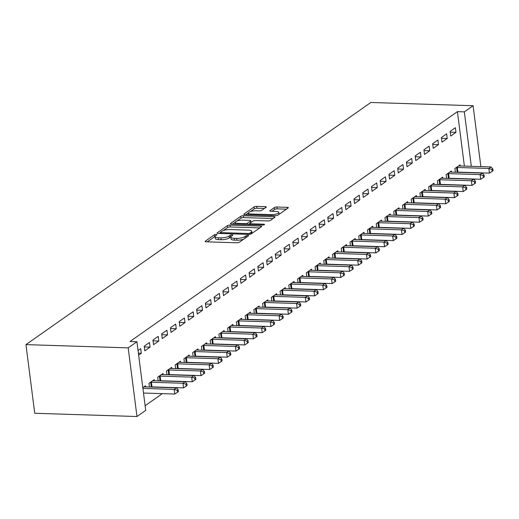 <?xml version="1.0" encoding="UTF-8"?>
<svg xmlns="http://www.w3.org/2000/svg" width="519" height="519" viewBox="0 0 519 519"><rect width="100%" height="100%" fill="white"/><g stroke="black" fill="none" stroke-linecap="round" stroke-linejoin="round"><path stroke-width="0.78" d="M216.248 234.374A1.343 0.389 -7.3 0 0 214.457 234.763L205.342 241.16A1.92 0.558 -7.3 0 0 205.141 241.458A1.92 0.558 -7.3 0 0 206.186 241.815L236.8 242.788A1.92 0.558 -7.3 0 0 239.356 242.237L248.471 235.84A1.343 0.389 -7.3 0 0 248.614 235.632A1.343 0.389 -7.3 0 0 247.881 235.379A1.343 0.389 -7.3 0 0 246.09 235.762L244.91 236.593A6.144 1.784 -7.3 0 1 236.722 238.344L234.173 238.266A6.144 1.784 -7.3 0 1 230.825 237.118A6.144 1.784 -7.3 0 1 231.474 236.164L232.655 235.341A1.343 0.389 -7.3 0 0 232.797 235.133A1.343 0.389 -7.3 0 0 232.064 234.88A1.343 0.389 -7.3 0 0 230.274 235.263L229.093 236.093A6.144 1.784 -7.3 0 1 220.906 237.845L218.356 237.767A6.144 1.784 -7.3 0 1 215.009 236.619A6.144 1.784 -7.3 0 1 215.657 235.665L216.838 234.835A1.343 0.389 -7.3 0 0 216.981 234.627A1.343 0.389 -7.3 0 0 216.248 234.374M215.015 236.456A1.343 0.389 -7.3 0 0 214.697 236.619L207.237 241.848M230.832 236.962A1.343 0.389 -7.3 0 0 230.514 237.118L229.333 237.949L229.093 236.093M266.104 207.302A1.92 0.558 -7.3 0 0 266.305 207.003A1.92 0.558 -7.3 0 0 265.261 206.64L256.671 206.367A1.92 0.558 -7.3 0 0 254.115 206.919L243.988 214.023A1.92 0.558 -7.3 0 0 243.787 214.321A1.92 0.558 -7.3 0 0 244.832 214.684L275.446 215.651A1.92 0.558 -7.3 0 0 278.009 215.106L288.129 207.996A1.92 0.558 -7.3 0 0 288.337 207.697A1.92 0.558 -7.3 0 0 287.286 207.341L276.912 207.01A1.92 0.558 -7.3 0 0 274.356 207.561L270.023 210.604A1.92 0.558 -7.3 0 0 269.822 210.902A1.92 0.558 -7.3 0 0 270.866 211.259L276.011 211.421A5.132 1.492 -7.3 0 1 278.807 212.381A5.132 1.492 -7.3 0 1 271.418 214.645L251.267 214.003A5.132 1.492 -7.3 0 1 248.471 213.043A5.132 1.492 -7.3 0 1 255.854 210.785L259.215 210.889A1.92 0.558 -7.3 0 0 261.771 210.338L266.104 207.302M457.408 111.637L129.99 341.508L136.925 341.729L145.722 410.386L136.977 416.523L34.747 413.28L25.95 344.622L370.845 102.477L473.081 105.72L464.343 111.857L457.408 111.637L464.388 166.099M136.925 341.729L128.187 347.866L25.95 344.622M229.995 225.103A1.92 0.558 -7.3 0 0 227.432 225.648L217.312 232.759A1.92 0.558 -7.3 0 0 217.104 233.057A1.92 0.558 -7.3 0 0 218.155 233.414L248.77 234.387A1.92 0.558 -7.3 0 0 251.326 233.835L261.453 226.732A1.92 0.558 -7.3 0 0 261.654 226.433A1.92 0.558 -7.3 0 0 260.609 226.076L229.995 225.103L230.228 226.959A1.92 0.558 -7.3 0 0 227.672 227.504L223.254 230.605M230.65 223.391L240.777 216.287A1.92 0.558 -7.3 0 1 243.333 215.735L273.948 216.708A1.92 0.558 -7.3 0 1 274.992 217.065A1.92 0.558 -7.3 0 1 274.791 217.364L270.457 220.406A1.92 0.558 -7.3 0 1 267.901 220.951L255.484 220.562A1.92 0.558 -7.3 0 0 252.922 221.107L250.048 223.125A1.92 0.558 -7.3 0 0 249.847 223.423A1.92 0.558 -7.3 0 0 250.891 223.78L263.821 224.195A1.343 0.389 -7.3 0 1 264.554 224.442A1.343 0.389 -7.3 0 1 262.62 225.038L231.493 224.046A1.92 0.558 -7.3 0 1 230.449 223.689A1.92 0.558 -7.3 0 1 230.65 223.391L230.721 223.929M447.229 138.508L446.632 133.863L441.39 137.548L441.987 142.187L447.229 138.508L441.487 138.32M451.53 172.107L451.387 170.978L446.145 174.663L446.619 178.361M429.745 150.776L429.155 146.137L423.906 149.822L424.503 154.461L429.745 150.776L424.01 150.594M434.053 184.381L433.91 183.252L428.662 186.931L429.135 190.635M412.268 163.05L411.671 158.412L406.429 162.09L407.026 166.735L412.268 163.05L406.526 162.869M416.569 196.649L416.426 195.527L411.184 199.205L411.658 202.91M394.784 175.325L394.193 170.686L388.945 174.365L389.542 179.003L394.784 175.325L389.049 175.143M399.092 208.923L398.949 207.795L393.7 211.48L394.174 215.184M377.307 187.599L376.71 182.954L371.468 186.639L372.058 191.277L377.307 187.599L371.565 187.417M381.608 221.198L381.465 220.069L376.223 223.754L376.697 227.452M359.823 199.867L359.232 195.228L353.984 198.913L354.581 203.552L359.823 199.867L354.088 199.685M364.13 233.472L363.981 232.343L358.739 236.022L359.213 239.726M342.345 212.141L341.749 207.503L336.507 211.188L337.097 215.826L342.345 212.141L336.604 211.96M346.647 245.74L346.504 244.618L341.262 248.296L341.736 252M324.862 224.416L324.271 219.777L319.023 223.455L319.62 228.094L324.862 224.416L319.12 224.234M329.169 258.014L329.02 256.886L323.778 260.57L324.252 264.275M307.384 236.69L306.787 232.051L301.545 235.73L302.136 240.368L307.384 236.69L301.643 236.508M311.685 270.289L311.543 269.16L306.294 272.845L306.774 276.543M289.9 248.958L289.304 244.319L284.062 248.004L284.659 252.643L289.9 248.958L284.159 248.776M294.208 282.563L294.059 281.434L288.817 285.113L289.291 288.817M272.417 261.232L271.826 256.594L266.584 260.279L267.175 264.917L272.417 261.232L266.682 261.051M276.724 294.831L276.582 293.709L271.333 297.387L271.807 301.091M254.939 273.507L254.342 268.868L249.101 272.546L249.697 277.185L254.939 273.507L249.198 273.325M259.241 307.105L259.098 305.976L253.856 309.661L254.329 313.366M237.455 285.781L236.865 281.142L231.617 284.821L232.214 289.459L237.455 285.781L231.721 285.599M241.763 319.38L241.62 318.251L236.372 321.936L236.846 325.64M219.978 298.049L219.381 293.41L214.139 297.095L214.73 301.734L219.978 298.049L214.237 297.867M224.279 331.654L224.137 330.525L218.895 334.21L219.368 337.908M202.494 310.323L201.904 305.685L196.656 309.369L197.252 314.008L202.494 310.323L196.759 310.141M206.802 343.922L206.659 342.8L201.411 346.478L201.885 350.182M185.017 322.597L184.42 317.959L179.178 321.637L179.769 326.276L185.017 322.597L179.276 322.416M189.318 356.196L189.176 355.074L183.934 358.752L184.407 362.457M167.533 334.872L166.943 330.233L161.694 333.912L162.291 338.55L167.533 334.872L161.798 334.69M171.841 368.471L171.692 367.342L166.45 371.027L166.923 374.731M150.056 347.14L149.459 342.501L144.217 346.186L144.807 350.825L150.056 347.14L144.314 346.958M154.357 380.745L154.214 379.616L148.972 383.301L149.446 386.999M145.119 405.722L162.337 393.636M142.803 387.628L145.476 385.753L145.618 386.882M138.048 350.513L140.72 348.638L141.311 353.277L138.391 353.186M138.644 355.152L141.311 353.277M163.096 374.608L162.953 373.479L157.711 377.164L158.185 380.862M158.795 341.009L158.198 336.37L152.956 340.049L153.553 344.687L158.795 341.009L153.053 340.827M180.58 362.333L180.437 361.205L175.188 364.889L175.662 368.594M176.272 328.735L175.682 324.096L170.44 327.774L171.03 332.413L176.272 328.735L170.537 328.553M198.063 350.059L197.914 348.937L192.672 352.615L193.146 356.319M193.756 316.46L193.159 311.822L187.917 315.507L188.514 320.145L193.756 316.46L188.014 316.279M215.541 337.791L215.398 336.662L210.15 340.341L210.63 344.045M211.239 304.186L210.643 299.547L205.401 303.232L205.991 307.871L211.239 304.186L205.498 304.004M233.025 325.517L232.875 324.388L227.633 328.073L228.107 331.771M228.717 291.918L228.126 287.273L222.878 290.958L223.475 295.596L228.717 291.918L222.975 291.73M250.502 313.242L250.359 312.114L245.117 315.799L245.591 319.503M246.201 279.644L245.604 275.005L240.362 278.684L240.952 283.322L246.201 279.644L240.459 279.462M267.986 300.968L267.836 299.846L262.595 303.524L263.068 307.229M263.678 267.369L263.088 262.731L257.839 266.409L258.436 271.054L263.678 267.369L257.943 267.188M285.463 288.7L285.32 287.571L280.078 291.25L280.552 294.954M281.162 255.095L280.565 250.456L275.323 254.141L275.913 258.78L281.162 255.095L275.42 254.913M302.947 276.426L302.804 275.297L297.556 278.982L298.029 282.68M298.639 242.827L298.049 238.182L292.8 241.867L293.397 246.506L298.639 242.827L292.904 242.639M320.424 264.152L320.281 263.023L315.039 266.708L315.513 270.412M316.123 230.553L315.526 225.914L310.284 229.593L310.875 234.231L316.123 230.553L310.381 230.371M337.908 251.877L337.765 250.755L332.517 254.433L332.99 258.138M333.6 218.278L333.01 213.64L327.761 217.318L328.358 221.963L333.6 218.278L327.865 218.097M355.385 239.603L355.243 238.481L350.001 242.159L350.474 245.863M351.084 206.004L350.487 201.366L345.245 205.05L345.842 209.689L351.084 206.004L345.343 205.822M372.869 227.335L372.726 226.206L367.478 229.891L367.952 233.589M368.568 193.73L367.971 189.091L362.729 192.776L363.319 197.415L368.568 193.73L362.826 193.548M390.353 215.061L390.204 213.932L384.962 217.617L385.435 221.321M386.045 181.462L385.448 176.823L380.206 180.502L380.803 185.14L386.045 181.462L380.304 181.28M407.83 202.786L407.687 201.657L402.439 205.342L402.919 209.047M403.529 169.188L402.932 164.549L397.69 168.227L398.281 172.866L403.529 169.188L397.788 169.006M425.314 190.512L425.165 189.39L419.923 193.068L420.396 196.772M421.006 156.913L420.416 152.275L415.168 155.96L415.764 160.598L421.006 156.913L415.265 156.732M442.791 178.244L442.649 177.115L437.407 180.794L437.88 184.498M438.49 144.639L437.893 140L432.651 143.685L433.242 148.324L438.49 144.639L432.749 144.457M460.275 165.97L460.126 164.841L454.884 168.526L455.358 172.224M455.967 132.371L455.377 127.732L450.129 131.411L450.726 136.049L455.967 132.371L450.233 132.189M471.317 166.32L464.343 111.857M475.183 179.081L474.119 179.827M480.886 166.625L473.081 105.72M128.187 347.866L136.977 416.523M215.009 236.619L215.249 238.474A6.144 1.784 -7.3 0 0 218.596 239.622L218.356 237.767M229.333 237.949A6.144 1.784 -7.3 0 1 221.146 239.7L218.596 239.622M230.825 237.118L231.065 238.974A6.144 1.784 -7.3 0 0 234.413 240.122L234.173 238.266M243.774 239.142A6.144 1.784 -7.3 0 1 236.962 240.206L234.413 240.122M259.792 227.893L230.228 226.959M220.51 232.531L219.206 233.446M220.633 232.168A1.343 0.389 -7.3 0 0 220.491 232.382A1.343 0.389 -7.3 0 0 221.224 232.629L248.095 233.485A1.343 0.389 -7.3 0 0 249.886 233.102L251.131 232.227A6.144 1.784 -7.3 0 0 251.78 231.273A6.144 1.784 -7.3 0 0 248.432 230.125L230.066 229.541A6.144 1.784 -7.3 0 0 221.879 231.299L220.633 232.168M251.994 233.368A6.144 1.784 -7.3 0 0 252.02 233.128L251.78 231.273M232.551 224.085L235.237 222.19M236.852 221.062L241.011 218.142L240.777 216.287M273.13 218.531L243.573 217.591A1.92 0.558 -7.3 0 0 241.011 218.142M242.6 220.153A5.132 1.492 -7.3 0 0 235.211 222.417A5.132 1.492 -7.3 0 0 238.007 223.371L245.111 223.598A1.92 0.558 -7.3 0 0 247.667 223.053L250.541 221.036A1.92 0.558 -7.3 0 0 250.748 220.737A1.92 0.558 -7.3 0 0 249.697 220.374L242.6 220.153M249.86 223.533L248.367 224.584M279.04 214.379A5.132 1.492 -7.3 0 0 279.047 214.237L278.807 212.381M286.469 209.163L277.152 208.865A1.92 0.558 -7.3 0 0 274.59 209.417L271.924 211.291M264.443 208.463L256.911 208.223A1.92 0.558 -7.3 0 0 254.355 208.774L250.301 211.622M248.471 212.9L245.889 214.717M143.497 393.039L174.793 394.031L174.196 389.393L176.382 387.855L144.846 386.856A1.953 0.571 172.7 0 1 144.263 386.791L144.061 386.746M142.9 388.4L174.196 389.393L177.284 390.392L177.517 392.247L178.393 391.637L178.153 389.782L177.284 390.392M176.382 387.855L178.153 389.782M177.517 392.247L174.793 394.031M150.121 387.025L151.282 386.915A1.953 0.571 172.7 0 1 151.996 386.895L183.531 387.894L182.935 383.256L185.121 381.718L153.585 380.719A1.953 0.571 172.7 0 1 153.001 380.654L152.8 380.609M150.387 382.302L150.692 382.276A1.953 0.571 172.7 0 1 151.399 382.25L182.935 383.256L186.023 384.255L186.263 386.11L187.132 385.5L186.898 383.645L186.023 384.255M185.121 381.718L186.898 383.645M186.263 386.11L183.531 387.894M158.866 380.888L160.027 380.777A1.953 0.571 172.7 0 1 160.734 380.758L192.27 381.757L191.68 377.118L193.859 375.581L162.324 374.582A1.953 0.571 172.7 0 1 161.74 374.517L161.539 374.471M159.125 376.171L159.43 376.139A1.953 0.571 172.7 0 1 160.137 376.119L191.68 377.118L194.761 378.117L195.001 379.973L195.877 379.363L195.637 377.508L194.761 378.117M193.859 375.581L195.637 377.508M195.001 379.973L192.27 381.757M167.605 374.75L168.766 374.64A1.953 0.571 172.7 0 1 169.473 374.621L201.009 375.62L200.418 370.981L202.605 369.444L171.069 368.445A1.953 0.571 172.7 0 1 170.485 368.38L170.277 368.334M167.864 370.034L168.169 370.002A1.953 0.571 172.7 0 1 168.883 369.982L200.418 370.981L203.506 371.98L203.74 373.842L204.616 373.226L204.376 371.37L203.506 371.98M202.605 369.444L204.376 371.37M203.74 373.842L201.009 375.62M176.343 368.613L177.504 368.509A1.953 0.571 172.7 0 1 178.218 368.484L209.754 369.483L209.157 364.844L211.343 363.313L179.808 362.307A1.953 0.571 172.7 0 1 179.224 362.243L179.023 362.204M176.603 363.897L176.914 363.864A1.953 0.571 172.7 0 1 177.621 363.845L209.157 364.844L212.245 365.85L212.479 367.705L213.354 367.089L213.121 365.233L212.245 365.85M211.343 363.313L213.121 365.233M212.479 367.705L209.754 369.483M185.088 362.476L186.243 362.372A1.953 0.571 172.7 0 1 186.957 362.346L218.493 363.345L217.896 358.707L220.082 357.176L188.546 356.17A1.953 0.571 172.7 0 1 187.962 356.105L187.761 356.066M185.348 357.76L185.653 357.734A1.953 0.571 172.7 0 1 186.36 357.708L217.896 358.707L220.984 359.712L221.224 361.568L222.093 360.952L221.86 359.096L220.984 359.712M220.082 357.176L221.86 359.096M221.224 361.568L218.493 363.345M193.827 356.339L194.988 356.235A1.953 0.571 172.7 0 1 195.695 356.209L227.231 357.208L226.641 352.57L228.821 351.039L197.285 350.04A1.953 0.571 172.7 0 1 196.701 349.975L196.5 349.929M194.087 351.623L194.391 351.597A1.953 0.571 172.7 0 1 195.105 351.571L226.641 352.57L229.722 353.575L229.962 355.431L230.838 354.814L230.598 352.959L229.722 353.575M228.821 351.039L230.598 352.959M229.962 355.431L227.231 357.208M202.566 350.202L203.727 350.098A1.953 0.571 172.7 0 1 204.434 350.072L235.976 351.071L235.379 346.433L237.566 344.901L206.03 343.902A1.953 0.571 172.7 0 1 205.446 343.838L205.239 343.792M202.825 345.485L203.13 345.459A1.953 0.571 172.7 0 1 203.844 345.433L235.379 346.433L238.468 347.438L238.701 349.293L239.577 348.677L239.337 346.822L238.468 347.438M237.566 344.901L239.337 346.822M238.701 349.293L235.976 351.071M211.304 344.071L212.466 343.961A1.953 0.571 172.7 0 1 213.179 343.935L244.715 344.94L244.118 340.295L246.304 338.764L214.769 337.765A1.953 0.571 172.7 0 1 214.185 337.7L213.984 337.655M211.57 339.348L211.875 339.322A1.953 0.571 172.7 0 1 212.582 339.296L244.118 340.295L247.206 341.301L247.446 343.156L248.316 342.546L248.082 340.685L247.206 341.301M246.304 338.764L248.082 340.685M247.446 343.156L244.715 344.94M220.05 337.934L221.211 337.824A1.953 0.571 172.7 0 1 221.918 337.798L253.454 338.803L252.857 334.165L255.043 332.627L223.507 331.628A1.953 0.571 172.7 0 1 222.923 331.563L222.722 331.518M220.309 333.211L220.614 333.185A1.953 0.571 172.7 0 1 221.321 333.159L252.857 334.165L255.945 335.164L256.185 337.019L257.061 336.409L256.821 334.554L255.945 335.164M255.043 332.627L256.821 334.554M256.185 337.019L253.454 338.803M228.788 331.797L229.949 331.686A1.953 0.571 172.7 0 1 230.657 331.667L262.192 332.666L261.602 328.027L263.788 326.49L232.246 325.491A1.953 0.571 172.7 0 1 231.662 325.426L231.461 325.381M229.048 327.08L229.353 327.048A1.953 0.571 172.7 0 1 230.066 327.028L261.602 328.027L264.684 329.027L264.924 330.882L265.799 330.272L265.559 328.417L264.684 329.027M263.788 326.49L265.559 328.417M264.924 330.882L262.192 332.666M237.527 325.66L238.688 325.549A1.953 0.571 172.7 0 1 239.402 325.53L270.937 326.529L270.341 321.89L272.527 320.353L240.991 319.354A1.953 0.571 172.7 0 1 240.407 319.289L240.206 319.243M237.786 320.943L238.091 320.911A1.953 0.571 172.7 0 1 238.805 320.891L270.341 321.89L273.429 322.889L273.662 324.745L274.538 324.135L274.298 322.28L273.429 322.889M272.527 320.353L274.298 322.28M273.662 324.745L270.937 326.529M246.272 319.522L247.427 319.419A1.953 0.571 172.7 0 1 248.14 319.393L279.676 320.392L279.079 315.753L281.266 314.216L249.73 313.217A1.953 0.571 172.7 0 1 249.146 313.152L248.945 313.106M246.531 314.806L246.836 314.774A1.953 0.571 172.7 0 1 247.544 314.754L279.079 315.753L282.167 316.759L282.407 318.614L283.277 317.998L283.043 316.142L282.167 316.759M281.266 314.216L283.043 316.142M282.407 318.614L279.676 320.392M255.011 313.385L256.172 313.281A1.953 0.571 172.7 0 1 256.879 313.255L288.415 314.255L287.824 309.616L290.004 308.085L258.468 307.079A1.953 0.571 172.7 0 1 257.885 307.014L257.684 306.976M255.27 308.669L255.575 308.643A1.953 0.571 172.7 0 1 256.282 308.617L287.824 309.616L290.906 310.622L291.146 312.477L292.022 311.861L291.782 310.005L290.906 310.622M290.004 308.085L291.782 310.005M291.146 312.477L288.415 314.255M263.749 307.248L264.911 307.144A1.953 0.571 172.7 0 1 265.618 307.118L297.153 308.117L296.563 303.479L298.749 301.948L267.214 300.949A1.953 0.571 172.7 0 1 266.63 300.884L266.422 300.838M264.009 302.532L264.314 302.506A1.953 0.571 172.7 0 1 265.027 302.48L296.563 303.479L299.651 304.484L299.885 306.34L300.761 305.723L300.52 303.868L299.651 304.484M298.749 301.948L300.52 303.868M299.885 306.34L297.153 308.117M272.488 301.111L273.649 301.007A1.953 0.571 172.7 0 1 274.363 300.981L305.899 301.98L305.302 297.342L307.488 295.811L275.952 294.811A1.953 0.571 172.7 0 1 275.368 294.747L275.167 294.701M272.747 296.394L273.059 296.368A1.953 0.571 172.7 0 1 273.766 296.343L305.302 297.342L308.39 298.347L308.63 300.203L309.499 299.586L309.266 297.731L308.39 298.347M307.488 295.811L309.266 297.731M308.63 300.203L305.899 301.98M281.233 294.974L282.388 294.87A1.953 0.571 172.7 0 1 283.102 294.844L314.637 295.849L314.04 291.204L316.227 289.673L284.691 288.674A1.953 0.571 172.7 0 1 284.107 288.609L283.906 288.564M281.493 290.257L281.798 290.231A1.953 0.571 172.7 0 1 282.505 290.205L314.04 291.204L317.128 292.21L317.369 294.065L318.244 293.449L318.004 291.594L317.128 292.21M316.227 289.673L318.004 291.594M317.369 294.065L314.637 295.849M289.972 288.843L291.133 288.733A1.953 0.571 172.7 0 1 291.84 288.707L323.376 289.712L322.786 285.074L324.965 283.536L293.43 282.537A1.953 0.571 172.7 0 1 292.846 282.472L292.645 282.427M290.231 284.12L290.536 284.094A1.953 0.571 172.7 0 1 291.25 284.068L322.786 285.074L325.867 286.073L326.107 287.928L326.983 287.318L326.743 285.463L325.867 286.073M324.965 283.536L326.743 285.463M326.107 287.928L323.376 289.712M298.71 282.706L299.872 282.596A1.953 0.571 172.7 0 1 300.579 282.576L332.121 283.575L331.524 278.937L333.711 277.399L302.175 276.4A1.953 0.571 172.7 0 1 301.591 276.335L301.383 276.29M298.97 277.983L299.275 277.957A1.953 0.571 172.7 0 1 299.988 277.931L331.524 278.937L334.612 279.936L334.846 281.791L335.722 281.181L335.482 279.326L334.612 279.936M333.711 277.399L335.482 279.326M334.846 281.791L332.121 283.575M307.449 276.569L308.61 276.458A1.953 0.571 172.7 0 1 309.324 276.439L340.86 277.438L340.263 272.799L342.449 271.262L310.913 270.263A1.953 0.571 172.7 0 1 310.33 270.198L310.128 270.152M307.715 271.852L308.02 271.82A1.953 0.571 172.7 0 1 308.727 271.8L340.263 272.799L343.351 273.798L343.591 275.654L344.46 275.044L344.227 273.189L343.351 273.798M342.449 271.262L344.227 273.189M343.591 275.654L340.86 277.438M316.194 270.431L317.356 270.321A1.953 0.571 172.7 0 1 318.063 270.302L349.598 271.301L349.002 266.662L351.188 265.125L319.652 264.126A1.953 0.571 172.7 0 1 319.068 264.061L318.867 264.015M316.454 265.715L316.759 265.683A1.953 0.571 172.7 0 1 317.466 265.663L349.002 266.662L352.09 267.668L352.33 269.523L353.205 268.907L352.965 267.051L352.09 267.668M351.188 265.125L352.965 267.051M352.33 269.523L349.598 271.301M324.933 264.294L326.094 264.19A1.953 0.571 172.7 0 1 326.801 264.165L358.337 265.164L357.747 260.525L359.933 258.994L328.391 257.988A1.953 0.571 172.7 0 1 327.813 257.924L327.606 257.885M325.192 259.578L325.497 259.552A1.953 0.571 172.7 0 1 326.211 259.526L357.747 260.525L360.835 261.531L361.068 263.386L361.944 262.77L361.704 260.914L360.835 261.531M359.933 258.994L361.704 260.914M361.068 263.386L358.337 265.164M333.672 258.157L334.833 258.053A1.953 0.571 172.7 0 1 335.546 258.027L367.082 259.026L366.485 254.388L368.672 252.857L337.136 251.851A1.953 0.571 172.7 0 1 336.552 251.786L336.351 251.747M333.931 253.441L334.236 253.415A1.953 0.571 172.7 0 1 334.95 253.389L366.485 254.388L369.573 255.393L369.807 257.249L370.683 256.633L370.449 254.777L369.573 255.393M368.672 252.857L370.449 254.777M369.807 257.249L367.082 259.026M342.417 252.02L343.572 251.916A1.953 0.571 172.7 0 1 344.285 251.89L375.821 252.889L375.224 248.251L377.41 246.72L345.875 245.721A1.953 0.571 172.7 0 1 345.291 245.656L345.09 245.61M342.676 247.304L342.981 247.278A1.953 0.571 172.7 0 1 343.688 247.252L375.224 248.251L378.312 249.256L378.552 251.112L379.421 250.495L379.188 248.64L378.312 249.256M377.41 246.72L379.188 248.64M378.552 251.112L375.821 252.889M351.155 245.883L352.317 245.779A1.953 0.571 172.7 0 1 353.024 245.753L384.56 246.752L383.969 242.114L386.149 240.582L354.613 239.583A1.953 0.571 172.7 0 1 354.029 239.519L353.828 239.473M351.415 241.166L351.72 241.14A1.953 0.571 172.7 0 1 352.427 241.114L383.969 242.114L387.051 243.119L387.291 244.974L388.167 244.358L387.927 242.503L387.051 243.119M386.149 240.582L387.927 242.503M387.291 244.974L384.56 246.752M359.894 239.752L361.055 239.642A1.953 0.571 172.7 0 1 361.762 239.616L393.298 240.621L392.708 235.976L394.894 234.445L363.358 233.446A1.953 0.571 172.7 0 1 362.775 233.381L362.567 233.336M360.154 235.029L360.458 235.003A1.953 0.571 172.7 0 1 361.172 234.977L392.708 235.976L395.796 236.982L396.029 238.837L396.905 238.227L396.665 236.372L395.796 236.982M394.894 234.445L396.665 236.372M396.029 238.837L393.298 240.621M368.633 233.615L369.794 233.505A1.953 0.571 172.7 0 1 370.508 233.479L402.043 234.484L401.447 229.846L403.633 228.308L372.097 227.309A1.953 0.571 172.7 0 1 371.513 227.244L371.312 227.199M368.892 228.892L369.204 228.866A1.953 0.571 172.7 0 1 369.911 228.84L401.447 229.846L404.535 230.845L404.775 232.7L405.644 232.09L405.41 230.235L404.535 230.845M403.633 228.308L405.41 230.235M404.775 232.7L402.043 234.484M377.378 227.478L378.533 227.367A1.953 0.571 172.7 0 1 379.246 227.348L410.782 228.347L410.185 223.708L412.371 222.171L380.836 221.172A1.953 0.571 172.7 0 1 380.252 221.107L380.051 221.062M377.637 222.761L377.942 222.729A1.953 0.571 172.7 0 1 378.649 222.709L410.185 223.708L413.273 224.708L413.513 226.563L414.389 225.953L414.149 224.098L413.273 224.708M412.371 222.171L414.149 224.098M413.513 226.563L410.782 228.347M386.117 221.341L387.278 221.23A1.953 0.571 172.7 0 1 387.985 221.211L419.521 222.21L418.93 217.571L421.117 216.034L389.574 215.035A1.953 0.571 172.7 0 1 388.991 214.97L388.789 214.924M386.376 216.624L386.681 216.592A1.953 0.571 172.7 0 1 387.395 216.572L418.93 217.571L422.012 218.57L422.252 220.426L423.128 219.816L422.888 217.961L422.012 218.57M421.117 216.034L422.888 217.961M422.252 220.426L419.521 222.21M394.855 215.203L396.016 215.1A1.953 0.571 172.7 0 1 396.724 215.074L428.266 216.073L427.669 211.434L429.855 209.903L398.32 208.898A1.953 0.571 172.7 0 1 397.736 208.833L397.528 208.787M395.115 210.487L395.42 210.454A1.953 0.571 172.7 0 1 396.133 210.435L427.669 211.434L430.757 212.44L430.991 214.295L431.866 213.679L431.626 211.823L430.757 212.44M429.855 209.903L431.626 211.823M430.991 214.295L428.266 216.073M403.594 209.066L404.755 208.962A1.953 0.571 172.7 0 1 405.469 208.936L437.004 209.936L436.408 205.297L438.594 203.766L407.058 202.76A1.953 0.571 172.7 0 1 406.474 202.695L406.273 202.657M403.86 204.35L404.165 204.324A1.953 0.571 172.7 0 1 404.872 204.298L436.408 205.297L439.496 206.303L439.736 208.158L440.605 207.542L440.372 205.686L439.496 206.303M438.594 203.766L440.372 205.686M439.736 208.158L437.004 209.936M412.339 202.929L413.5 202.825A1.953 0.571 172.7 0 1 414.207 202.799L445.743 203.798L445.153 199.16L447.333 197.629L415.797 196.63A1.953 0.571 172.7 0 1 415.213 196.565L415.012 196.519M412.599 198.213L412.903 198.187A1.953 0.571 172.7 0 1 413.611 198.161L445.153 199.16L448.234 200.165L448.474 202.021L449.35 201.404L449.11 199.549L448.234 200.165M447.333 197.629L449.11 199.549M448.474 202.021L445.743 203.798M421.078 196.792L422.239 196.688A1.953 0.571 172.7 0 1 422.946 196.662L454.482 197.661L453.891 193.023L456.078 191.492L424.536 190.492A1.953 0.571 172.7 0 1 423.958 190.428L423.751 190.382M421.337 192.075L421.642 192.049A1.953 0.571 172.7 0 1 422.356 192.024L453.891 193.023L456.98 194.028L457.213 195.884L458.089 195.267L457.849 193.412L456.98 194.028M456.078 191.492L457.849 193.412M457.213 195.884L454.482 197.661M429.816 190.655L430.978 190.551A1.953 0.571 172.7 0 1 431.691 190.525L463.227 191.53L462.63 186.885L464.816 185.354L433.281 184.355A1.953 0.571 172.7 0 1 432.697 184.29L432.496 184.245M430.076 185.938L430.387 185.912A1.953 0.571 172.7 0 1 431.094 185.886L462.63 186.885L465.718 187.891L465.952 189.746L466.828 189.13L466.594 187.275L465.718 187.891M464.816 185.354L466.594 187.275M465.952 189.746L463.227 191.53M438.561 184.524L439.716 184.414A1.953 0.571 172.7 0 1 440.43 184.388L471.966 185.393L471.369 180.755L473.555 179.217L442.019 178.218A1.953 0.571 172.7 0 1 441.435 178.153L441.234 178.108M438.821 179.801L439.126 179.775A1.953 0.571 172.7 0 1 439.833 179.749L471.369 180.755L474.457 181.754L474.697 183.609L475.566 182.999L475.333 181.144L474.457 181.754M473.555 179.217L475.333 181.144M474.697 183.609L471.966 185.393M447.3 178.387L448.461 178.277A1.953 0.571 172.7 0 1 449.169 178.257L480.704 179.256L480.114 174.618L482.294 173.08L450.758 172.081A1.953 0.571 172.7 0 1 450.174 172.016L449.973 171.971M447.56 173.664L447.865 173.638A1.953 0.571 172.7 0 1 448.578 173.612L480.114 174.618L483.195 175.617L483.436 177.472L484.311 176.862L484.071 175.007L483.195 175.617M482.294 173.08L484.071 175.007M483.436 177.472L480.704 179.256M456.039 172.25L457.2 172.139A1.953 0.571 172.7 0 1 457.907 172.12L489.443 173.119L488.853 168.48L491.039 166.943L459.503 165.944A1.953 0.571 172.7 0 1 458.919 165.879L458.712 165.833M456.298 167.533L456.603 167.501A1.953 0.571 172.7 0 1 457.317 167.481L488.853 168.48L491.941 169.479L492.174 171.335L493.05 170.725L492.81 168.87L491.941 169.479M491.039 166.943L492.81 168.87M492.174 171.335L489.443 173.119M214.697 236.619L214.457 234.763M246.298 237.365L246.09 235.762M230.514 237.118L230.274 235.263M221.146 239.7L220.906 237.845M236.962 240.206L236.722 238.344M245.117 238.195L244.91 236.593M205.407 241.698L205.342 241.16M260.752 227.218L260.609 226.076M217.377 233.291L217.312 232.759M227.672 227.504L227.432 225.648M221.341 233.518L221.224 232.629M248.212 234.367L248.095 233.485M250.041 234.283L249.886 233.102M251.339 233.829L251.131 232.227M243.573 217.591L243.333 215.735M274.097 217.85L273.948 216.708M251.008 224.669L250.891 223.78M263.905 224.87L263.821 224.195M238.124 224.26L238.007 223.371M245.221 224.487L245.111 223.598M247.861 224.565L247.667 223.053M250.748 222.638L250.541 221.036M251.378 214.892L251.267 214.003M271.534 215.528L271.418 214.645M270.088 211.136L270.023 210.604M274.59 209.417L274.356 207.561M277.152 208.865L276.912 207.01M287.435 208.489L287.286 207.341M244.06 214.561L243.988 214.023M254.355 208.774L254.115 206.919M256.911 208.223L256.671 206.367M265.41 207.788L265.261 206.64M151.282 386.915L150.692 382.276M151.996 386.895L151.399 382.25M160.027 380.777L159.43 376.139M160.734 380.758L160.137 376.119M168.766 374.64L168.169 370.002M169.473 374.621L168.883 369.982M177.504 368.509L176.914 363.864M178.218 368.484L177.621 363.845M186.243 362.372L185.653 357.734M186.957 362.346L186.36 357.708M194.988 356.235L194.391 351.597M195.695 356.209L195.105 351.571M203.727 350.098L203.13 345.459M204.434 350.072L203.844 345.433M212.466 343.961L211.875 339.322M213.179 343.935L212.582 339.296M221.211 337.824L220.614 333.185M221.918 337.798L221.321 333.159M229.949 331.686L229.353 327.048M230.657 331.667L230.066 327.028M238.688 325.549L238.091 320.911M239.402 325.53L238.805 320.891M247.427 319.419L246.836 314.774M248.14 319.393L247.544 314.754M256.172 313.281L255.575 308.643M256.879 313.255L256.282 308.617M264.911 307.144L264.314 302.506M265.618 307.118L265.027 302.48M273.649 301.007L273.059 296.368M274.363 300.981L273.766 296.343M282.388 294.87L281.798 290.231M283.102 294.844L282.505 290.205M291.133 288.733L290.536 284.094M291.84 288.707L291.25 284.068M299.872 282.596L299.275 277.957M300.579 282.576L299.988 277.931M308.61 276.458L308.02 271.82M309.324 276.439L308.727 271.8M317.356 270.321L316.759 265.683M318.063 270.302L317.466 265.663M326.094 264.19L325.497 259.552M326.801 264.165L326.211 259.526M334.833 258.053L334.236 253.415M335.546 258.027L334.95 253.389M343.572 251.916L342.981 247.278M344.285 251.89L343.688 247.252M352.317 245.779L351.72 241.14M353.024 245.753L352.427 241.114M361.055 239.642L360.458 235.003M361.762 239.616L361.172 234.977M369.794 233.505L369.204 228.866M370.508 233.479L369.911 228.84M378.533 227.367L377.942 222.729M379.246 227.348L378.649 222.709M387.278 221.23L386.681 216.592M387.985 221.211L387.395 216.572M396.016 215.1L395.42 210.454M396.724 215.074L396.133 210.435M404.755 208.962L404.165 204.324M405.469 208.936L404.872 204.298M413.5 202.825L412.903 198.187M414.207 202.799L413.611 198.161M422.239 196.688L421.642 192.049M422.946 196.662L422.356 192.024M430.978 190.551L430.387 185.912M431.691 190.525L431.094 185.886M439.716 184.414L439.126 179.775M440.43 184.388L439.833 179.749M448.461 178.277L447.865 173.638M449.169 178.257L448.578 173.612M457.2 172.139L456.603 167.501M457.907 172.12L457.317 167.481M220.633 233.492L220.491 232.382M250.002 224.636L249.847 223.423M235.438 224.176L235.211 222.417M250.969 222.482L250.748 220.737M248.692 214.808L248.471 213.043"/></g></svg>

